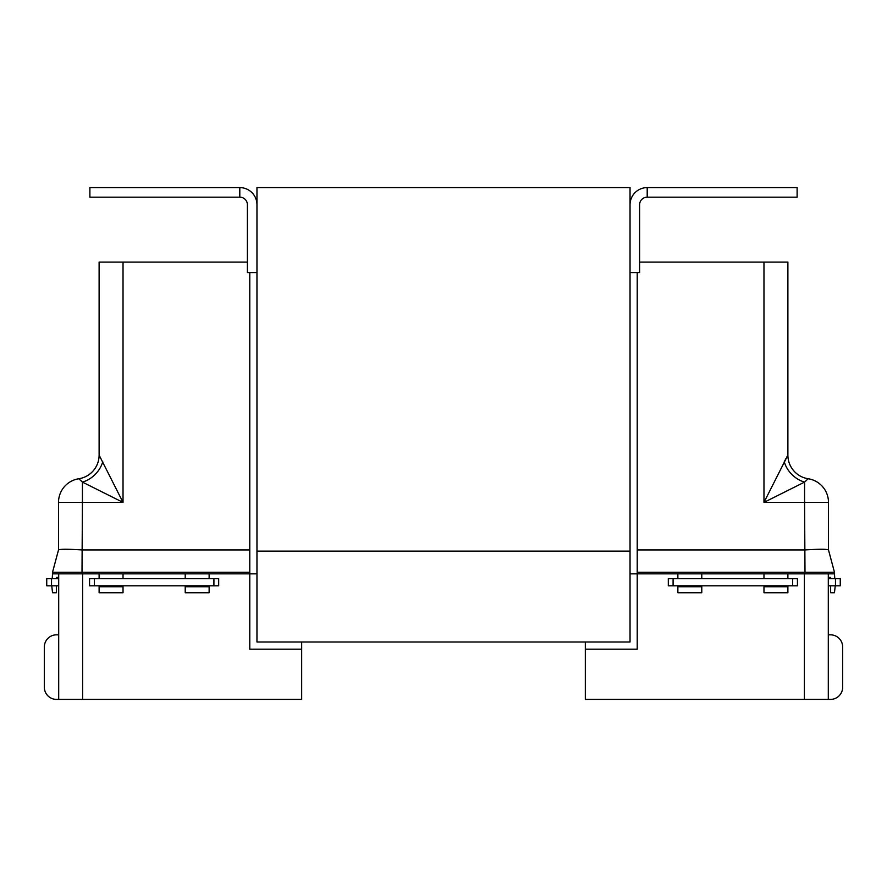 <?xml version="1.0" encoding="UTF-8"?>
<svg xmlns="http://www.w3.org/2000/svg" width="887" height="887" viewBox="0 0 887 887"><rect width="100%" height="100%" fill="white"/><g stroke="black" fill="none" stroke-linecap="round" stroke-linejoin="round"><path stroke-width="1.33" d="M647.2 187.6A17.163 17.163 0 0 0 630.036 204.764L630.036 272.597L639.605 272.597L639.605 204.764A7.595 7.595 0 0 1 647.2 197.169L797.114 197.169L797.114 187.6L647.2 187.6L647.2 197.169M630.036 551.115L630.036 187.6L256.964 187.6L256.964 642L630.036 642L630.036 551.115L256.964 551.115L630.036 551.115M787.889 433.455L787.889 262.097L787.889 455.109L787.889 262.097L763.973 262.097L763.973 502.397L787.889 455.109A23.916 23.916 0 0 0 808.19 478.747L804.576 482.096L763.973 502.397L804.576 502.397L804.997 572.259L834.467 572.259L834.467 573.845L787.889 573.845L787.889 578.623M787.889 573.845L701.783 573.845L701.783 578.623M701.783 573.845L630.036 573.845L637.221 573.845L637.221 649.173L585.32 649.173L585.32 699.399L828.303 699.399L828.303 573.845M763.973 262.097L639.605 262.097M637.221 272.597L637.221 573.845M804.576 549.929L637.221 549.929M804.997 573.845L804.997 572.259L637.221 572.259M787.889 455.109L786.769 457.071M785.96 458.546L784.274 461.783A23.916 17.951 45 0 0 804.576 482.096L804.576 502.397L828.491 502.397A23.916 23.916 0 0 0 808.19 478.747M804.997 549.929C819.089 549.042 826.917 549.042 828.48 549.929L834.467 572.259L828.491 549.918L828.491 502.397M677.868 592.738L701.783 592.738L701.783 586.75L677.868 586.75L677.868 592.738M701.783 585.797L701.783 586.75M677.868 573.845L677.868 578.623M677.868 585.797L677.868 586.75M763.973 592.738L787.889 592.738L787.889 586.75L763.973 586.75L763.973 592.738M787.889 585.797L787.889 586.75M763.973 573.845L763.973 578.623M763.973 585.797L763.973 586.75M830.642 578.623L830.642 577.426L828.48 577.426L828.48 573.845M835.244 585.797L834.467 592.738L830.642 592.738L830.642 585.797M834.467 573.845L834.778 578.623M828.303 634.826L828.303 699.399L830.498 699.399A12.152 12.152 0 0 0 842.65 687.248L842.65 646.978A12.152 12.152 0 0 0 830.498 634.826L828.303 634.826M585.32 649.173L585.32 642M842.65 646.978L842.65 687.248L842.65 646.978M792.668 578.623L797.446 578.623L797.446 585.797L668.31 585.797L668.31 578.623L792.668 578.623L792.668 585.797M828.303 578.623L840.255 578.623L840.255 585.797L828.303 585.797M99.111 433.455L99.111 262.097L99.111 455.109L99.111 262.097L123.027 262.097L123.027 502.397L99.111 455.109A23.916 23.916 0 0 1 78.81 478.747L82.424 482.096L123.027 502.397L82.424 502.397L82.003 572.259L52.533 572.259L52.533 573.845L256.964 573.845L249.779 573.845L249.779 649.173L301.68 649.173L301.68 699.399L56.502 699.399A12.152 12.152 0 0 1 44.35 687.248L44.35 646.978A12.152 12.152 0 0 1 56.502 634.826L58.697 634.826L58.697 699.399L58.697 573.845M301.68 649.173L301.68 642M44.35 646.978L44.35 687.248L44.35 646.978M94.332 578.623L89.554 578.623L89.554 585.797L218.69 585.797L218.69 578.623L94.332 578.623L94.332 585.797M58.697 578.623L46.745 578.623L46.745 585.797L58.697 585.797M239.8 187.6A17.163 17.163 0 0 1 256.964 204.764L256.964 272.597L247.395 272.597L247.395 204.764A7.595 7.595 0 0 0 239.8 197.169L239.8 187.6L89.886 187.6L89.886 197.169L239.8 197.169M123.027 262.097L247.395 262.097M249.779 272.597L249.779 573.845M82.424 549.929L249.779 549.929M82.003 573.845L82.003 572.259L249.779 572.259M82.003 549.929C67.911 549.042 60.083 549.042 58.52 549.929L52.533 572.259L58.509 549.918L58.509 502.397A23.916 23.916 0 0 1 78.81 478.747M58.509 502.397L82.424 502.397L82.424 482.096A23.916 17.951 135 0 0 102.726 461.783M82.424 482.096L80.928 480.643M79.786 479.601L79.065 478.969M209.132 592.738L185.217 592.738L185.217 586.75L209.132 586.75L209.132 592.738M185.217 573.845L185.217 578.623M185.217 585.797L185.217 586.75M209.132 573.845L209.132 578.623M209.132 585.797L209.132 586.75M123.027 592.738L99.111 592.738L99.111 586.75L123.027 586.75L123.027 592.738M99.111 573.845L99.111 578.623M99.111 585.797L99.111 586.75M123.027 573.845L123.027 578.623M123.027 585.797L123.027 586.75M56.358 578.623L56.358 577.426L58.52 577.426L58.52 573.845M51.756 585.797L52.533 592.738L56.358 592.738L56.358 585.797M52.533 573.845L52.222 578.623M804.387 573.845L804.387 699.399M673.089 578.623L673.089 585.797M835.476 578.623L835.476 585.797M82.613 573.845L82.613 699.399M213.911 578.623L213.911 585.797M51.524 578.623L51.524 585.797M828.491 549.929L831.252 560.251M58.509 549.929L55.748 560.251"/></g></svg>
